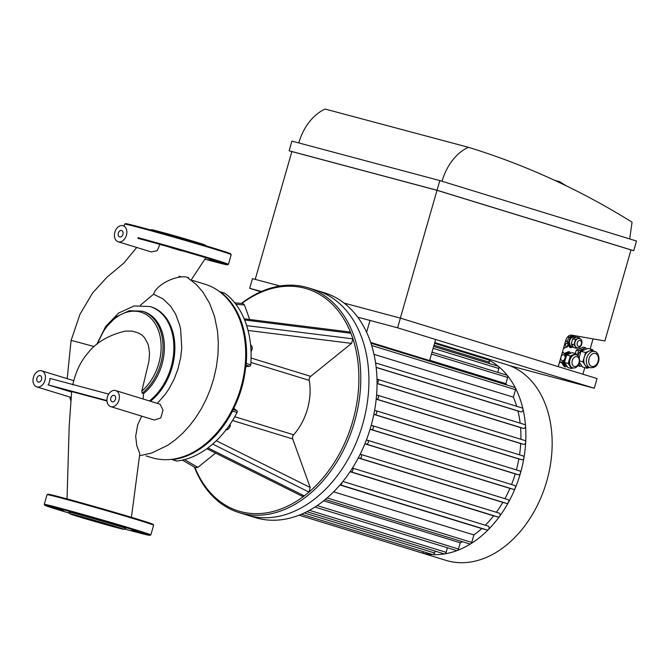 <?xml version="1.0" encoding="UTF-8"?>
<svg xmlns="http://www.w3.org/2000/svg" width="670" height="670" viewBox="0 0 670 670"><rect width="100%" height="100%" fill="white"/><g stroke="black" fill="none" stroke-linecap="round" stroke-linejoin="round"><path stroke-width="1" d="M122.945 234.349A3.358 2.395 107.1 0 1 119.645 236.946A3.358 2.395 107.1 0 1 118.347 233.034A3.358 2.395 107.1 0 1 121.622 230.522A3.358 2.395 107.1 0 1 122.945 234.349M115.483 399.203A3.358 2.395 107.1 0 1 112.183 401.799A3.358 2.395 107.1 0 1 110.885 397.888A3.358 2.395 107.1 0 1 114.16 395.375A3.358 2.395 107.1 0 1 115.483 399.203M41.523 379.463A3.358 2.395 107.1 0 1 38.224 382.059A3.358 2.395 107.1 0 1 36.925 378.14A3.358 2.395 107.1 0 1 40.2 375.635A3.358 2.395 107.1 0 1 41.523 379.463M106.957 400.585L48.098 384.873A8.4 5.98 -72.9 0 0 49.949 378.416L108.699 394.102M71.606 392.101L48.098 384.873M106.982 400.987L71.665 391.582L69.203 426.061L67.034 498.899M108.8 393.943A8.4 5.98 107.1 0 1 115.634 390.56A8.4 5.98 107.1 0 1 118.95 400.132A8.4 5.98 107.1 0 1 110.701 406.615A8.4 5.98 107.1 0 1 108.8 393.943M115.634 390.56L160.055 404.211L163.019 410.149L160.8 417.921L154.41 420.048L110.701 406.615M141.688 416.137L137.685 424.822L135.683 436.204L136.772 445.575L139.804 453.716L131.412 517.315M188.622 277.832L187.014 277.204C177.642 274.734 156.805 283.779 153.547 294.222L140.424 305.21M157.308 403.365L165.205 394.396L169.142 388.55L174.125 379.111L177.927 369.078L180.699 357.47L181.763 348.057L180.657 329.556L179.594 324.833L175.59 314.079L170.54 306.09L162.86 298.786L153.547 294.222M149.418 400.936A53.223 37.889 -72.9 0 0 173.882 347.939A53.223 37.889 -72.9 0 0 150.072 306.55L151.06 306.852A53.223 37.889 107.1 0 1 174.87 348.241A53.223 37.889 107.1 0 1 150.407 401.246M45.426 376.808A8.4 5.98 107.1 0 1 44.99 380.384A8.4 5.98 107.1 0 1 36.75 386.875A8.4 5.98 107.1 0 1 33.5 377.093A8.4 5.98 107.1 0 1 41.682 370.82A8.4 5.98 107.1 0 1 45.426 376.808M126.412 235.279A8.4 5.98 107.1 0 1 118.163 241.761A8.4 5.98 107.1 0 1 114.419 234.718A8.4 5.98 107.1 0 1 119.017 226.351A8.4 5.98 107.1 0 1 123.096 225.706A8.4 5.98 107.1 0 1 126.412 235.279M159.937 244.408L157.199 250.664L151.269 251.937L118.163 241.761M125.156 331.131L131.99 331.106L137.769 332.697L141.856 334.983L144.427 337.521L147.777 343.601L148.715 346.809L149.536 353.676L148.908 361.415L141.797 391.113L142.216 393.206L143.564 393.625L143.062 398.985M142.216 393.206A46.506 33.106 -72.9 0 0 163.036 346.943A46.506 33.106 -72.9 0 0 142.233 311.173L143.589 311.592A46.506 33.106 107.1 0 1 164.393 347.361A46.506 33.106 107.1 0 1 143.564 393.625M136.73 247.473L123.783 263.151L107.099 277.087L92.569 293.016L79.981 314.272L71.07 340.536A27.068 0.502 16 0 1 94.076 346.616M142.015 533.194L131.596 530.112L142.015 533.194M102.25 520.791L91.723 517.86L102.25 520.791M52.712 507.399L63.139 510.473L52.712 507.399M69.873 513.815L68.951 512.156A29.564 0.553 16 0 1 97.519 519.761A29.564 0.553 16 0 1 125.776 528.454L124.117 529.375A28.215 0.528 16 0 1 115.944 527.407A28.215 0.528 16 0 1 86.631 519.116A28.215 0.528 16 0 1 69.873 513.815A28.215 0.528 16 0 1 97.142 521.084A28.215 0.528 16 0 1 124.117 529.375M110.6 525.766L77.519 516L110.835 525.28L116.471 527.173L110.6 525.766M171.152 247.733L181.578 250.815L171.152 247.733M219.701 262.481L209.174 259.55L219.701 262.481M205.924 245.823L205.589 245.228A28.215 0.528 -164 0 0 188.831 239.919A28.215 0.528 -164 0 0 159.519 231.636A28.215 0.528 -164 0 0 151.353 229.668L150.75 230.003M215.581 453.088L197.885 467.367L195.514 467.719L182.357 460.106M234.751 302.84L242.749 303.485L244.458 304.967L249.684 319.49M244.625 319.975L350.904 333.266A116.237 82.737 107.1 0 1 352.923 338.861L246.652 325.62A90.701 64.563 -72.9 0 0 244.625 319.975A90.701 64.563 -72.9 0 0 224.986 293.318A1.34 0.955 -72.9 0 0 224.534 293.184M244.14 318.803L349.346 331.935L350.904 333.266A116.237 82.737 107.1 0 0 241.979 303.426M194.911 467.375A116.237 82.737 107.1 0 0 304.281 495.884L207.943 447.912A90.701 64.563 -72.9 0 0 212.692 444.076L308.987 492.081A116.237 82.737 107.1 0 1 304.281 495.884L302.128 496.21L206.829 448.724M310.21 487.517L308.987 492.081A116.237 82.737 107.1 0 0 352.923 338.861L351.541 343.383L310.687 376.347A3.358 2.395 -72.9 0 0 309.238 380.376A50.392 35.87 107.1 0 1 293.628 434.805A3.358 2.395 -72.9 0 0 292.731 438.976L310.21 487.517L216.326 440.743M245.178 364.882L249.634 366.247A1.34 0.955 -72.9 0 0 250.739 364.823A90.701 64.563 -72.9 0 0 246.652 325.62M249.634 366.247L246.669 366.54L245.069 366.046M244.885 367.713L245.563 367.922A1.34 0.955 107.1 0 1 246.669 366.54M245.563 367.922A83.984 59.781 107.1 0 1 234.282 407.243L233.545 407.017M232.842 408.474L234.492 408.985A1.34 0.955 107.1 0 1 234.282 407.243M234.492 408.985L236.887 410.702L232.423 409.328A1.34 0.955 107.1 0 1 232.565 411.087L237.079 412.477A1.34 0.955 -72.9 0 0 236.887 410.702M212.692 444.076A90.701 64.563 -72.9 0 0 237.079 412.477M176.352 460.868A1.34 0.955 -72.9 0 0 176.897 461.035A90.701 64.563 -72.9 0 0 207.943 447.912M224.777 293.209L220.263 291.827A1.34 0.955 107.1 0 1 220.472 291.936L224.986 293.318M250.739 364.823L246.233 363.433A1.34 0.955 107.1 0 1 245.186 364.857M246.233 363.433A90.701 64.563 -72.9 0 0 220.472 291.936M176.897 461.035L172.383 459.645A1.34 0.955 107.1 0 1 171.713 459.344M172.383 459.645A90.701 64.563 -72.9 0 0 232.565 411.087M194.375 467.065A117.577 83.691 -72.9 0 0 239.123 512.609A117.577 83.691 -72.9 0 0 241.259 513.22A117.577 83.691 -72.9 0 0 336.884 461.973A117.577 83.691 -72.9 0 0 352.713 332.772A117.577 83.691 -72.9 0 0 308.2 287.824A117.577 83.691 -72.9 0 0 241.476 303.384M308.2 287.824L316.315 290.311A117.577 83.691 107.1 0 1 362.227 425.802A117.577 83.691 107.1 0 1 249.374 515.716A117.577 83.691 107.1 0 1 247.238 515.104L255.362 517.6A117.577 83.691 107.1 0 0 257.498 518.212A117.577 83.691 107.1 0 0 370.351 428.298A117.577 83.691 107.1 0 0 324.439 292.807L316.315 290.311A117.577 83.691 107.1 0 1 362.227 425.802A117.577 83.691 107.1 0 1 249.374 515.716A117.577 83.691 107.1 0 1 247.238 515.104L239.123 512.609M192.575 280.403L205.12 284.256A90.701 64.563 107.1 0 1 218.772 291.065A90.701 64.563 107.1 0 1 237.079 398.859A90.701 64.563 107.1 0 1 153.48 458.138A90.701 64.563 107.1 0 1 151.83 457.669L146.127 455.91M435.651 339.506L429.612 360.56L370.669 342.445M366.607 332.286L370.007 320.444M323.652 500.8L460.248 542.775L458.464 548.998A2.018 1.432 107.1 0 1 457.225 550.514A2.018 1.432 107.1 0 1 456.488 550.547L314.942 507.056M462.518 541.729A95.743 68.147 107.1 0 1 460.248 542.775M333.652 491.83L473.883 534.928L471.739 542.399A2.018 1.432 107.1 0 1 470.767 543.78A2.018 1.432 107.1 0 1 469.762 543.948L325.218 499.535M488.254 526.134L342.906 481.47L488.212 526.126A2.018 1.432 107.1 0 1 488.254 526.134A2.018 1.432 107.1 0 1 489.15 527.566A2.018 1.432 107.1 0 1 488.413 529.543A2.018 1.432 107.1 0 1 487.107 530.004L481.755 528.571A95.743 68.147 107.1 0 1 473.883 534.928M481.755 528.571L339.966 485.005M352.445 468.062L499.192 513.153A2.018 1.432 107.1 0 1 499.234 513.161A2.018 1.432 107.1 0 1 499.611 516.31A2.018 1.432 107.1 0 1 498.086 517.031L493.631 515.841A95.743 68.147 107.1 0 1 485.281 525.221M493.631 515.841L350.058 471.722M360.745 454.361L507.827 499.56A2.018 1.432 107.1 0 1 507.86 499.569A2.018 1.432 107.1 0 1 508.421 502.441A2.018 1.432 107.1 0 1 506.713 503.43L502.818 502.391A95.743 68.147 107.1 0 1 496.336 512.274M502.818 502.391L358.266 457.97M367.478 440.257L514.56 485.457A2.018 1.432 107.1 0 1 514.602 485.465A2.018 1.432 107.1 0 1 515.289 488.053A2.018 1.432 107.1 0 1 513.446 489.326L509.937 488.388A95.743 68.147 107.1 0 1 504.929 498.664M509.937 488.388L364.882 443.816M372.528 425.701L519.61 470.901A2.018 1.432 107.1 0 1 519.644 470.909A2.018 1.432 107.1 0 1 520.439 473.204A2.018 1.432 107.1 0 1 518.496 474.77L515.247 473.908A95.743 68.147 107.1 0 1 511.537 484.527M515.247 473.908L370.049 429.286M375.954 410.71L523.035 455.91A2.018 1.432 107.1 0 1 523.069 455.918A2.018 1.432 107.1 0 1 523.932 457.92A2.018 1.432 107.1 0 1 521.922 459.788L518.856 458.967A95.743 68.147 107.1 0 1 516.394 469.913M518.856 458.967L373.827 414.395M376.574 394.973L377.612 395.25A2.018 1.432 107.1 0 1 377.654 395.258L524.769 440.475A2.018 1.432 107.1 0 1 524.803 440.483A2.018 1.432 107.1 0 1 525.699 442.167A2.018 1.432 107.1 0 1 523.655 444.344L520.699 443.557A95.743 68.147 107.1 0 1 519.535 454.838M520.699 443.557L376.188 399.144M377.528 379.329L524.61 424.529A2.018 1.432 107.1 0 1 524.644 424.537A2.018 1.432 107.1 0 1 525.54 425.902A2.018 1.432 107.1 0 1 523.496 428.398L520.573 427.619A95.743 68.147 107.1 0 1 520.875 439.277M520.573 427.619L377.034 383.508M522.139 407.963L375.56 362.922L522.097 407.955A2.018 1.432 107.1 0 1 522.139 407.963A2.018 1.432 107.1 0 1 522.977 409.002A2.018 1.432 107.1 0 1 522.541 411.078A2.018 1.432 107.1 0 1 520.992 411.832L517.96 411.02A95.743 68.147 107.1 0 1 520.138 423.147M517.96 411.02L376.155 367.445M370.92 343.216L514.728 387.411A2.018 1.432 107.1 0 1 515.423 388.031A2.018 1.432 107.1 0 1 515.523 389.706L513.379 397.176A95.743 68.147 107.1 0 1 516.679 406.288M513.379 397.176L373.977 354.338M432.024 352.169L506.855 375.166A2.018 1.432 107.1 0 1 507.399 375.535A2.018 1.432 107.1 0 1 507.651 377.461L505.867 383.675A95.743 68.147 107.1 0 1 506.755 384.957M505.867 383.675L429.696 360.267M358.316 457.878L359.564 458.213A2.018 1.432 -72.9 0 0 361.498 456.672A2.018 1.432 -72.9 0 0 360.711 454.344A2.018 1.432 -72.9 0 0 360.669 454.335L360.192 454.21M364.916 443.741L366.297 444.109A2.018 1.432 -72.9 0 0 368.232 442.569A2.018 1.432 -72.9 0 0 367.445 440.24A2.018 1.432 -72.9 0 0 367.411 440.232L366.406 439.964M350.142 471.596L350.929 471.806A2.018 1.432 -72.9 0 0 352.78 470.516A2.018 1.432 -72.9 0 0 352.403 468.112M340.134 484.812A2.018 1.432 -72.9 0 0 341.993 482.584M370.075 429.21L371.347 429.554A2.018 1.432 107.1 0 0 373.282 428.013A2.018 1.432 107.1 0 0 372.495 425.685A2.018 1.432 107.1 0 0 372.461 425.676L371.197 425.341M433.674 346.415L498.044 366.197A2.018 1.432 107.1 0 1 498.405 366.398A102.46 72.93 107.1 0 1 507.399 375.535A102.46 72.93 107.1 0 1 515.423 388.031A102.46 72.93 107.1 0 1 522.977 409.002A102.46 72.93 107.1 0 1 525.54 425.902A102.46 72.93 107.1 0 1 525.699 442.167A102.46 72.93 107.1 0 1 523.932 457.92A102.46 72.93 107.1 0 1 520.439 473.204A102.46 72.93 107.1 0 1 515.289 488.053A102.46 72.93 107.1 0 1 508.421 502.441A102.46 72.93 107.1 0 1 499.611 516.31A102.46 72.93 107.1 0 1 488.413 529.543A102.46 72.93 107.1 0 1 470.767 543.78A102.46 72.93 107.1 0 1 457.225 550.514A102.46 72.93 107.1 0 1 444.645 553.897A2.018 1.432 107.1 0 1 444.151 553.872L306.885 511.687M434.562 343.316L488.472 359.882A2.018 1.432 107.1 0 1 488.648 359.949A102.46 72.93 107.1 0 1 498.405 366.398A2.018 1.432 107.1 0 1 498.84 368.5L497.735 372.361M478.187 355.912A2.018 1.432 107.1 0 1 478.229 355.921A102.46 72.93 107.1 0 1 480.055 356.448A102.46 72.93 107.1 0 1 488.648 359.949A2.018 1.432 107.1 0 1 489.268 362.177L488.924 363.4M434.771 342.571L478.229 355.921A2.018 1.432 107.1 0 1 479.083 356.993M524.803 440.483L377.654 395.258A2.018 1.432 107.1 0 1 378.441 397.586A2.018 1.432 107.1 0 1 376.507 399.127L376.197 399.044M374.597 410.35L375.878 410.685A2.018 1.432 107.1 0 1 375.912 410.702A2.018 1.432 107.1 0 1 376.699 413.022A2.018 1.432 107.1 0 1 374.764 414.562L373.843 414.32M376.976 379.178L377.453 379.304A2.018 1.432 107.1 0 1 377.486 379.312A2.018 1.432 107.1 0 1 378.374 381.171A2.018 1.432 107.1 0 1 377.034 383.139M375.61 363.249A2.018 1.432 107.1 0 1 375.828 364.815M423.49 551.745A2.018 1.432 107.1 0 1 421.715 552.867A102.46 72.93 107.1 0 1 419.856 552.331A102.46 72.93 107.1 0 1 418.038 551.737M435.098 551.083L434.554 552.985A2.018 1.432 107.1 0 1 432.837 554.584A102.46 72.93 107.1 0 1 421.715 552.867A2.018 1.432 107.1 0 1 421.681 552.859L299.096 515.188M447.434 547.767L446.136 552.315A2.018 1.432 107.1 0 1 444.645 553.897A102.46 72.93 107.1 0 1 432.837 554.584A2.018 1.432 107.1 0 1 432.577 554.542L301.425 514.233M480.055 356.448L506.327 364.522A102.46 72.93 107.1 0 1 546.335 482.584A102.46 72.93 107.1 0 1 447.995 560.941A102.46 72.93 107.1 0 1 446.136 560.405L419.856 552.331M560.463 361.951A4.707 3.3 -75.1 0 1 560.346 361.926A4.707 3.3 -75.1 0 1 559.684 361.624M562.222 352.755A4.707 3.3 -75.1 0 1 562.775 352.839A4.707 3.3 -75.1 0 1 562.892 352.872M564.517 347.738A3.358 2.362 -75.1 0 1 564.4 347.713A3.358 2.362 -75.1 0 1 563.763 347.387M565.547 341.164A3.358 2.362 -75.1 0 1 566.133 341.214A3.358 2.362 -75.1 0 1 566.25 341.256M576.837 347.655A4.707 3.3 -75.1 0 1 576.719 347.63A4.707 3.3 -75.1 0 1 575.229 346.516A4.707 3.3 -75.1 0 1 574.776 342.119A4.707 3.3 -75.1 0 1 577.473 338.685A4.707 3.3 -75.1 0 1 579.148 338.543A4.707 3.3 -75.1 0 1 579.257 338.576M565.581 341.055L566.334 340.737L566.812 341.449M565.028 347.847L564.199 348.191L563.73 347.504M577.649 347.797L576.434 348.308L574.023 344.723L575.522 339.506L579.433 337.864L580.136 338.92M562.306 352.479L563.06 352.16L563.763 353.207M561.276 362.093L560.07 362.596L559.601 361.909M562.448 351.993L563.06 352.16M559.45 362.437L560.07 362.596M576.434 348.308L573.662 347.562L571.25 343.986L572.75 338.769L576.652 337.127L579.433 337.864M572.75 338.769L575.522 339.506M571.25 343.986L574.023 344.723M565.723 340.569L566.334 340.737M563.579 348.031L564.199 348.191M572.724 367.771L572.029 367.587A6.717 4.715 -75.1 0 1 569.902 365.988A6.717 4.715 -75.1 0 1 569.257 359.706A6.717 4.715 -75.1 0 1 573.11 354.807A6.717 4.715 -75.1 0 1 575.496 354.597L576.192 354.782A6.717 4.715 104.9 0 0 569.927 359.974A6.717 4.715 104.9 0 0 572.607 367.738A6.717 4.715 104.9 0 0 572.724 367.771C574.977 368.508 577.021 367.344 578.872 364.279C580.178 358.618 579.282 355.46 576.192 354.782M573.235 367.872L571.627 368.55L568.185 363.433L570.321 355.979L575.907 353.634L576.828 355.016M571.627 368.55L567.926 367.562L564.483 362.445L566.627 354.991L572.205 352.646L575.907 353.634M566.627 354.991L570.321 355.979M564.483 362.445L568.185 363.433M573.043 346.65L571.636 346.273A4.707 3.3 -75.1 0 1 571.552 346.248A4.707 3.3 -75.1 0 1 569.466 341.96A4.707 3.3 -75.1 0 1 572.389 337.328A4.707 3.3 -75.1 0 1 574.064 337.186L575.563 337.588M566.477 365.401L566.2 365.326A6.047 4.246 -75.1 0 1 566.091 365.301A6.047 4.246 -75.1 0 1 563.42 361.448M565.363 355.159A6.047 4.246 -75.1 0 1 569.316 353.643L569.634 353.727M567.096 366.322L565.614 366.942L564.232 366.574L561.226 362.11M565.614 366.942L562.272 361.976M564.827 354.162L569.894 352.035L568.512 351.658L564.173 353.484M569.894 352.035L570.731 353.266M573.177 346.842L571.142 347.697L569.751 347.328L568.286 345.151M571.142 347.697L568.386 343.601L570.095 337.638L568.704 337.27L573.16 335.402M570.095 337.638L574.558 335.762L573.252 335.419M574.558 335.762L575.739 337.512M567.398 341.842L568.704 337.27M581.736 365.795L580.262 366.406L578.855 364.312M577.322 355.276L578.637 350.695L585.614 347.772L586.451 349.011M584.408 349.857A7.387 5.192 104.9 0 0 577.934 355.728M579.316 363.232A7.387 5.192 104.9 0 0 580.597 364.086M577.925 365.745L580.262 366.406M575.346 353.484L576.326 350.075L578.637 350.695M576.326 350.075L583.302 347.152L585.614 347.772M594.583 351.507L592.037 350.829A8.4 5.896 104.9 0 0 589.072 351.072A8.4 5.896 104.9 0 0 584.24 357.185A8.4 5.896 104.9 0 0 585.036 365.05A8.4 5.896 104.9 0 0 587.707 367.051L590.245 367.729C594.039 367.905 596.518 366.524 597.69 363.584C601.225 357.361 596.384 350.72 594.583 351.507A8.4 5.896 104.9 0 0 591.618 351.758A8.4 5.896 104.9 0 0 586.367 360.024A8.4 5.896 104.9 0 0 590.103 367.688A8.4 5.896 104.9 0 0 590.245 367.729M579.776 361.004L582.892 361.842L585.588 352.529L592.565 349.623L593.654 351.256M592.565 349.623L587.942 348.392L580.965 351.289L585.588 352.529M580.965 351.289L579.181 357.445M589.139 367.436L587.18 368.257L582.892 361.842M579.533 362.495L582.557 367.018L587.18 368.257M558.244 366.641L565.79 340.318A6.717 4.715 -75.1 0 1 571.753 335.151L604.876 340.971L630.981 249.918L437.007 190.314L400.359 318.116L597.062 378.567L594.282 388.248L397.595 327.806L400.375 318.124L344.087 303.1M593.034 338.894L590.136 348.978M584.793 367.621L582.9 374.212M559.4 182.55L559.651 181.679L566.158 185.783M554.718 180.364L559.651 181.679M442.041 181.26A47.034 33.023 -75.1 0 1 468.439 147.308A1376.373 966.425 -75.1 0 1 632.053 222.18L629.691 238.93M468.439 147.308L325.151 109.059A47.034 33.023 104.9 0 0 298.778 142.928M633.719 250.706L437.041 190.263L439.813 180.582L636.5 241.024L633.719 250.706L630.964 249.969M255.22 279.373L291.869 151.571L437.007 190.314M279.985 285.981L252.464 278.636L249.684 288.326L260.831 291.752M439.813 180.582L291.902 141.094L289.13 150.784L437.041 190.263M289.13 150.784L291.852 151.621M249.684 288.326L261.467 291.467M357.696 317.161L397.595 327.806M509.594 365.644L594.282 388.248M187.014 277.204L196.494 284.649L202.683 291.777L209.509 303.142L214.501 316.341L217.49 330.988L218.336 342.672L217.968 354.732L216.385 366.942L213.604 379.103L210.288 389.412L206.142 399.387L201.243 408.884L195.632 417.787L189.392 425.969L182.617 433.339L175.381 439.788L167.785 445.24L151.914 452.954L139.528 455.784M97.711 343.568A45.166 32.143 107.1 0 1 151.646 319.037A45.166 32.143 107.1 0 1 141.797 391.113M134.134 531.595A54.756 1.022 16 0 1 124.712 529.04L134.142 531.595A54.756 1.022 16 0 0 131.973 529.417A54.756 1.022 16 0 0 55.057 507.533A54.756 1.022 16 0 0 69.538 513.22L45.577 505.641L44.27 504.368A55.434 1.03 16 0 1 97.837 518.655A55.434 1.03 16 0 1 150.834 534.928L149.042 535.313L134.142 531.595M44.27 504.368L47.042 494.686A55.434 1.03 16 0 1 100.617 508.966A55.434 1.03 16 0 1 153.614 525.238L150.834 534.928M50.384 495.272A54.756 1.022 16 0 1 100.793 508.337A54.756 1.022 16 0 1 150.465 523.974M228.051 253.402A54.756 1.022 -164 0 0 206.025 245.857A54.756 1.022 -164 0 0 141.328 227.448A54.756 1.022 -164 0 0 127.97 224.701M140.692 227.959A55.434 1.03 -164 0 0 124.628 224.115L126.421 223.73L141.32 227.448L209.559 246.92L229.885 253.402L231.192 254.675A55.434 1.03 -164 0 0 198.73 244.374A55.434 1.03 -164 0 0 140.692 227.959M231.192 254.675L228.42 264.357A55.434 1.03 -164 0 0 195.958 254.056A55.434 1.03 -164 0 0 137.919 237.641M228.42 264.357L227.431 264.868L204.978 259.206A54.756 1.022 -164 0 0 215.539 260.689A54.756 1.022 -164 0 0 138.188 238.428M197.885 467.367L184.459 459.595M235.857 304.264L244.458 304.967M232.532 420.484L292.731 438.976M293.628 434.805L234.768 416.723M250.907 362.445L309.238 380.376M248.051 330.461L351.541 343.383M310.687 376.347L251.083 358.031M195.07 455.709A4.363 3.107 107.1 0 1 194.074 456.169M230.153 424.16A4.363 3.107 107.1 0 1 229.944 426.254A4.363 3.107 107.1 0 1 226.142 429.721M251.041 351.767L252.28 348.676L252.054 346.692L250.58 344.891A4.363 3.107 107.1 0 1 251.032 351.507M506.713 503.43L359.564 458.213M513.446 489.326L366.297 444.109M498.086 517.031L350.929 471.806M487.107 530.004L340.117 484.829M518.496 474.77L371.347 429.554M498.84 368.5L433.13 348.3M489.268 362.177L434.018 345.201M507.651 377.461L431.48 354.053M515.523 389.706L371.649 345.486M523.655 444.344L376.507 399.127M521.922 459.788L374.764 414.562M523.496 428.398L377.034 383.391M520.992 411.832L376.138 367.319M446.136 552.315L309.465 510.314M434.554 552.985L304.289 512.952M458.464 548.998L317.178 505.574M471.739 542.399L327.094 497.944M561.15 356.507A3.023 2.119 -75.1 0 1 564.073 354.966A3.023 2.119 -75.1 0 1 564.91 358.584A3.023 2.119 -75.1 0 1 562.113 360.653A3.023 2.119 -75.1 0 1 560.79 357.78M559.71 361.54A4.707 3.3 104.9 0 0 560.497 361.959A4.707 3.3 104.9 0 0 560.581 361.984C565.103 363.592 567.976 353.634 563.009 352.897A4.707 3.3 104.9 0 0 562.205 352.822M566.192 346.449A1.683 1.181 -75.1 0 1 565.907 343.727A1.683 1.181 -75.1 0 1 567.858 344.33A1.683 1.181 -75.1 0 1 566.192 346.449M563.797 347.269A3.358 2.362 104.9 0 0 564.576 347.755A3.358 2.362 104.9 0 0 564.634 347.772L567.389 346.876C568.922 343.911 568.579 342.043 566.368 341.281A3.358 2.362 104.9 0 0 565.522 341.273M567.423 342.077A3.358 2.362 104.9 0 0 566.359 341.281L566.133 341.214M578.486 346.365A3.023 2.119 -75.1 0 1 577.976 341.466A3.023 2.119 -75.1 0 1 581.493 342.546A3.023 2.119 -75.1 0 1 578.486 346.365M576.87 347.671A4.707 3.3 104.9 0 0 576.954 347.697C581.476 349.296 584.349 339.338 579.374 338.601A4.707 3.3 104.9 0 0 574.986 342.236A4.707 3.3 104.9 0 0 576.87 347.671M574.224 366.431A5.042 3.534 -75.1 0 1 573.378 358.266A5.042 3.534 -75.1 0 1 579.24 360.066A5.042 3.534 -75.1 0 1 574.224 366.431M591.719 366.381A6.717 4.715 -75.1 0 1 590.588 355.502A6.717 4.715 -75.1 0 1 598.402 357.897A6.717 4.715 -75.1 0 1 591.719 366.381M36.75 386.875L71.154 397.444M41.682 370.82L73.742 380.669M72.745 384.89C76.749 367.529 82.645 359.313 88.557 352.219C96.815 342.06 109.034 335.034 125.231 331.122M97.133 344.028L104.93 328.484L116.128 316.818L129.176 310.729L142.233 311.173M96.84 344.254L105.659 326.499L118.598 313.066L134.101 305.947L150.072 306.55M191.411 279.599L205.841 257.724M71.07 340.536L67.201 378.659M69.839 397.042L70.894 401.146M47.042 494.686L48.835 494.301L69.504 499.569L107.024 510.13L144.929 521.478L153.045 524.283L153.614 525.238M124.628 224.115L124.084 226.008M195.607 455.449L193.923 456.236M230.287 423.959L230.128 426.313C228.604 429.202 227.113 430.307 225.656 429.629M172.098 459.62L176.604 461.01M178.957 276.216L181.386 276.961M360.711 454.344L507.86 499.569M367.445 440.24L514.602 485.465M352.445 468.054L499.234 513.161M519.644 470.909L372.495 425.685M523.069 455.918L375.912 410.702M524.644 424.537L377.486 379.312"/></g></svg>
